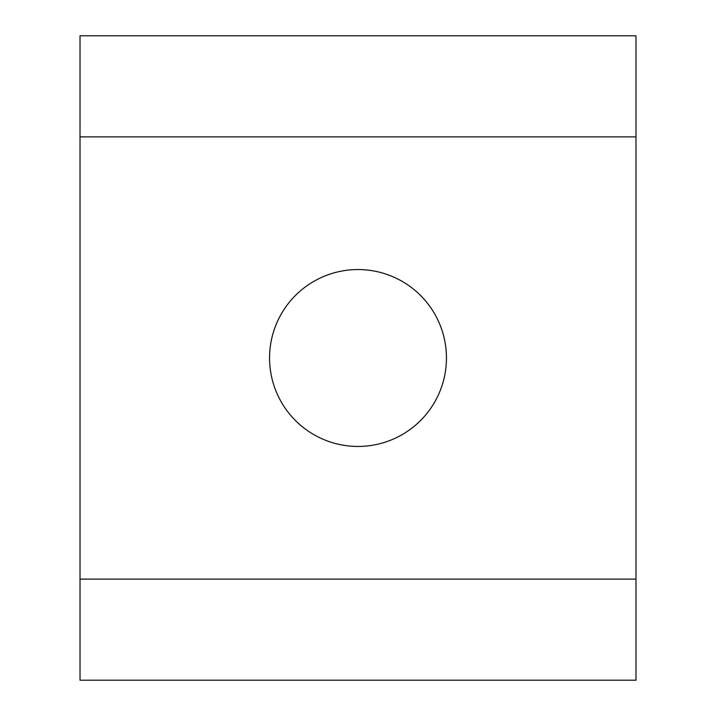 <?xml version="1.0" encoding="UTF-8"?>
<svg xmlns="http://www.w3.org/2000/svg" width="716" height="716" viewBox="0 0 716 716"><rect width="100%" height="100%" fill="white"/><g stroke="black" fill="none" stroke-linecap="round" stroke-linejoin="round"><path stroke-width="1.07" d="M446.444 358A88.444 88.444 0 0 1 313.778 434.594A88.444 88.444 0 0 1 313.778 281.406A88.444 88.444 0 0 1 446.444 358M80.022 35.8L635.978 35.8L635.978 680.2L80.022 680.2L80.022 35.8M635.978 136.881L80.022 136.881M80.022 579.119L635.978 579.119"/></g></svg>
